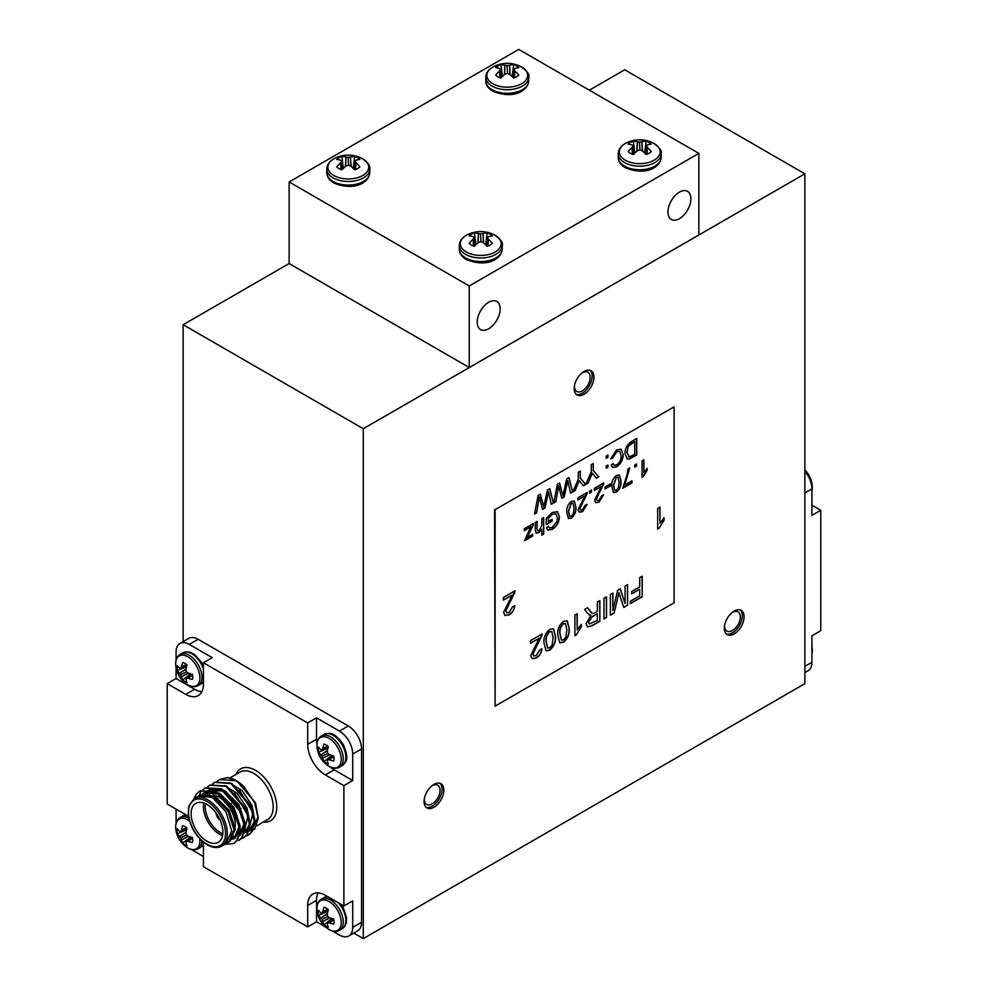 <?xml version="1.0" encoding="UTF-8"?>
<svg xmlns="http://www.w3.org/2000/svg" width="988" height="988" viewBox="0 0 988 988"><rect width="100%" height="100%" fill="white"/><g stroke="black" fill="none" stroke-linecap="round" stroke-linejoin="round"><path stroke-width="1.48" d="M318.074 892.905A24.984 14.425 -120 0 0 316.518 900.389L307.688 905.49A24.984 14.425 -120 0 1 312.85 894.054A24.984 14.425 -120 0 1 325.348 895.301L343.873 905.996L352.704 900.895L352.704 927.386A18.735 10.819 -120 0 1 348.826 935.957A18.735 10.819 -120 0 1 339.452 935.031L332.4 930.955M325.805 927.152L316.518 921.792L307.688 926.88L203.429 866.698L203.429 845.308A24.984 14.425 -120 0 0 203.219 842.011M191.104 849.384L203.429 856.497M495.099 510.228L495.099 706.136L674.112 602.791L674.112 406.871L494.568 509.919L495.099 706.136M634.716 465.039L636.544 463.977L636.544 466.101L634.716 467.151L634.716 465.039M512.093 595.134L503.361 600.173L503.361 597.53L515.032 590.787L505.868 610.979L506.683 612.782L509.129 612.449L512.513 606.793L514.797 605.73C514.353 609.806 512.439 612.844 509.079 614.857L504.979 615.487L503.584 612.325L512.093 595.134L503.361 599.975M605.039 487.035L610.362 483.972L610.362 485.874L605.039 488.937L605.039 487.035M589.663 491.061L591.491 489.999L591.491 492.11L589.663 493.173L589.663 491.061M603.977 598.259L606.496 596.801L606.496 617.426L603.977 618.883L603.977 598.259M574.905 635.667L574.905 615.042L577.19 613.721L577.19 629.788L581.315 624.379L581.315 626.812L576.375 634.815L574.905 635.667M539.213 638.285L530.482 643.336L530.482 640.693L542.165 633.95L533.001 654.142L533.816 655.946L536.262 655.6L539.646 649.943L541.93 648.881C541.473 652.957 539.572 656.007 536.212 658.008L532.1 658.638L530.717 655.489L539.213 638.285L530.482 643.126M567.038 620.81L569.174 628.516C569.73 633.938 567.828 638.52 563.456 642.274L559.813 642.793L557.726 635.136C557.17 629.714 559.085 625.132 563.456 621.39L567.124 620.859M566.643 478.958L569.026 477.587L572.62 492.012L570.545 493.21L567.767 480.625L564.21 496.865L561.789 498.261L558.615 485.911L555.836 501.694L553.762 502.904L557.356 484.318L559.566 483.046L563.012 495.568L566.643 478.958M591.281 464.731L593.306 463.57L593.306 470.56L598.802 476.895L596.406 478.278L592.294 473.153L588.181 483.033L585.785 484.404L591.281 471.721L591.281 464.731M584.921 495.902L577.931 499.94L577.931 497.829L587.28 492.432L579.944 508.585L580.598 510.03L582.55 509.746L585.267 505.226L587.094 504.386L582.512 511.673L579.227 512.179L578.116 509.66L584.921 495.902L577.931 499.73M548.266 521.516L552.107 519.293L552.107 521.195L546.241 524.579L546.241 518.478L552.156 512.5L557.467 511.722L559.43 516.675C559.245 522.133 556.874 526.345 552.304 529.333L547.858 530.111L546.475 527.827L548.328 526.234L549.34 527.901L552.341 527.407L556.886 521.528L557.417 517.922L555.948 513.772L552.317 514.303L548.266 518.391L548.266 521.516L548.266 518.391M606.138 466.101L607.978 465.039L607.978 467.151L606.138 468.213L606.138 466.101M636.556 438.598L636.556 454.888L629.146 458.926L627.244 459.05L625.009 453.603C624.984 448.342 627.195 444.291 631.616 441.451L636.729 438.499L636.729 454.999L629.319 459.037L626.911 458.889M639.693 577.634L642.212 576.177L642.212 596.801L630.307 603.68L630.307 601.297L639.693 595.875L639.693 589.268L631.69 593.899L631.69 591.516L639.693 586.884L639.693 577.634M524.245 528.827L533.224 523.64L533.224 525.431L526.975 537.608L532.668 534.113L532.668 536.015L524.43 540.769L530.939 526.653L524.245 530.729L524.245 528.827M616.747 451.726L612.733 458.173L610.72 458.79L616.561 449.935L621.106 449.17L623.181 454.69C623.082 459.815 620.884 463.866 616.598 466.83L612.535 467.373L611.09 465.212L613.103 463.557L614.203 465.237L616.697 464.866C619.785 462.594 621.267 459.593 621.168 455.863L619.723 451.368L616.574 451.627L612.733 458.173M541.844 518.663L543.684 517.601L543.684 534.1L541.844 535.15L541.844 529.136L538.793 532.693L536.138 533.125L535.261 530.062L535.261 522.467L537.089 521.405L537.089 528.901L537.682 530.791L539.201 530.556L541.844 525.122L541.844 518.663M574.189 500.953L575.918 507.128C576.362 511.451 574.843 515.119 571.336 518.132L568.433 518.539L566.766 512.414C566.322 508.079 567.841 504.411 571.336 501.422L574.275 500.99M606.138 456.16L607.978 455.098L607.978 457.209L606.138 458.271L606.138 456.16M578.276 472.239L580.302 471.078L580.302 478.069L585.723 484.441L583.402 485.787L579.289 480.662L575.164 490.542L572.781 491.913L578.276 479.229L578.276 472.239M547.414 490.073L549.797 488.69L553.391 503.114L551.304 504.312L548.538 491.728L544.981 507.968L542.548 509.363L539.374 497.013L536.608 512.809L534.52 514.007L538.127 495.433L540.337 494.148L543.771 506.671L547.414 490.073M553.292 628.739L555.441 636.457C555.997 641.867 554.083 646.448 549.711 650.203L546.08 650.734L543.993 643.065C543.437 637.643 545.351 633.073 549.711 629.319L553.379 628.788M657.675 529.062L657.675 508.437L659.972 507.116L659.972 523.183L664.084 517.761L664.084 520.207L659.157 528.21L657.675 529.062M590.861 615.351L587.588 613.412L584.661 609.411L587.539 607.744L592.059 613.326L593.516 613.449L597.345 611.35L597.345 602.087L599.864 600.642L599.864 621.254L592.108 625.737L587.502 626.935L586.119 623.626L590.861 615.351L589.243 615.005M625.046 586.094L627.565 584.637L627.565 605.261L623.774 607.447L618.982 592.726L614.153 613.005L610.386 615.178L610.386 594.554L612.906 593.096L612.906 610.547L617.673 590.355L620.303 588.836L625.046 603.545L625.046 586.094M601.408 486.392L594.418 490.419L594.418 488.307L603.767 482.91L596.431 499.064L597.085 500.508L599.037 500.237L601.741 495.704L603.582 494.865L599 502.163L595.715 502.67L594.603 500.15L601.408 486.392L594.418 490.221M619.254 474.932L620.983 481.107C621.427 485.441 619.896 489.109 616.401 492.11L613.486 492.53L611.819 486.392C611.374 482.07 612.906 478.402 616.401 475.401L619.328 474.981M642.039 477.303L642.039 460.816L643.88 459.753L643.88 472.61L647.177 468.275L647.177 470.226L642.039 477.303M624.638 485.034L631.974 480.798L631.974 482.91L622.811 488.196L627.306 473.808L627.936 468.954L629.776 467.892L624.638 485.034L629.591 467.793M363.3 428.73L363.3 938.6L804.862 683.671L804.862 173.802L363.3 428.73L183.138 324.719L183.138 641.644M584.081 371.426A13.993 8.077 120 0 0 574.942 383.752A13.993 8.077 120 0 0 577.078 394.953A13.993 8.077 120 0 0 591.071 386.876A13.993 8.077 120 0 0 591.071 370.735A13.993 8.077 120 0 0 584.081 371.426M433.942 784.41A13.993 8.077 120 0 0 424.815 796.748A13.993 8.077 120 0 0 426.952 807.949A13.993 8.077 120 0 0 440.944 799.872A13.993 8.077 120 0 0 440.944 783.719A13.993 8.077 120 0 0 433.942 784.41M734.208 611.066A13.993 8.077 120 0 0 725.069 623.391A13.993 8.077 120 0 0 727.217 634.592A13.993 8.077 120 0 0 741.198 626.516A13.993 8.077 120 0 0 741.198 610.374A13.993 8.077 120 0 0 734.208 611.066M674.112 406.871L494.568 509.919M804.862 471.288A18.735 10.819 60 0 1 811.926 488.899L804.862 492.975M804.862 672.667L808.048 670.827A18.735 10.819 -120 0 0 811.926 662.256L811.926 635.766L820.756 630.665L820.756 510.29L811.926 515.39L811.926 488.899M820.756 510.29L811.926 505.189M363.3 938.6L353.778 933.104M179.952 643.472L188.794 638.384A18.735 10.819 60 0 1 190.202 637.779A18.735 10.819 60 0 1 198.156 639.31L189.326 644.411A18.735 10.819 -120 0 0 179.952 643.472A18.735 10.819 -120 0 0 176.074 652.055L176.074 660.182M330.054 766.886A24.984 14.425 -120 0 0 334.179 769.825L352.704 780.52L352.704 754.029A18.735 10.819 60 0 0 339.452 731.083L348.282 725.982L198.156 639.31M348.282 725.982A18.735 10.819 60 0 1 356.236 733.627A18.735 10.819 60 0 1 361.534 748.929L352.704 754.029M352.704 927.386L361.534 922.286L361.534 748.929M361.534 922.286A18.735 10.819 60 0 1 357.656 930.857L348.826 935.957M488.69 302.266A16.24 9.374 120 0 0 478.081 316.58A16.24 9.374 120 0 0 480.563 329.584A16.24 9.374 120 0 0 496.803 320.211A16.24 9.374 120 0 0 496.803 301.464A16.24 9.374 120 0 0 488.69 302.266M679.435 192.141A16.24 9.374 120 0 0 668.827 206.455A16.24 9.374 120 0 0 671.321 219.459A16.24 9.374 120 0 0 687.549 210.086A16.24 9.374 120 0 0 687.549 191.339A16.24 9.374 120 0 0 679.435 192.141M289.138 181.965L289.138 263.549L469.251 367.536L698.862 234.971L698.862 153.387L518.749 49.4L289.138 181.965L469.251 285.952L469.251 367.536M804.862 173.802L624.7 69.79L589.379 90.18M289.138 263.524L183.138 324.719M574.473 385.653A11.115 6.422 120 0 0 576.757 391.446A11.115 6.422 120 0 0 587.872 385.036A11.115 6.422 120 0 0 587.872 372.192A11.115 6.422 120 0 0 582.315 372.748A11.115 6.422 120 0 0 581.71 373.118M576.251 394.348A13.993 8.077 120 0 0 589.305 385.863A13.993 8.077 120 0 0 590.132 370.315M424.346 798.65A11.115 6.422 120 0 0 426.618 804.442A11.115 6.422 120 0 0 437.733 798.02A11.115 6.422 120 0 0 437.733 785.188A11.115 6.422 120 0 0 432.176 785.744A11.115 6.422 120 0 0 431.583 786.115M426.124 807.344A13.993 8.077 120 0 0 439.178 798.86A13.993 8.077 120 0 0 440.006 783.311M724.599 625.293A11.115 6.422 120 0 0 726.884 631.085A11.115 6.422 120 0 0 737.999 624.675A11.115 6.422 120 0 0 737.999 611.831A11.115 6.422 120 0 0 732.441 612.387A11.115 6.422 120 0 0 731.836 612.758M726.39 633.987A13.993 8.077 120 0 0 739.432 625.503A13.993 8.077 120 0 0 740.259 609.954M469.251 285.952L698.862 153.387M640.014 149.978L639.409 142.025L640.014 149.978A29.887 20.958 32.3 0 1 641.805 150.596L642.064 150.744A30.085 15.783 55.8 0 1 646.115 154.536A13.227 7.632 0 0 0 651.29 151.535A30.085 18.821 -115.5 0 0 647.486 147.62L646.905 154.252M632.518 154.252L631.937 147.62A30.085 18.821 115.5 0 0 628.133 151.535A13.227 7.632 0 0 0 633.32 154.536A30.085 15.783 -55.8 0 1 637.359 150.744L637.618 150.596A29.887 20.958 -32.3 0 1 639.409 149.978M631.937 147.62L632.715 154.326M633.74 154.091L632.826 146.175A29.887 10.806 99.2 0 0 632.098 147.41M636.815 151.201L637.359 141.766A30.085 18.821 -115.5 0 0 633.32 141.161A13.227 7.632 0 0 0 628.133 144.149A30.085 15.783 55.8 0 1 631.937 144.903L632.098 145.001A29.887 7.793 72.4 0 1 632.826 145.829M637.359 141.766L637.087 150.979M639.409 142.025A29.887 23.959 -140.4 0 0 637.618 141.815M642.336 150.979L641.805 141.815A29.887 23.959 140.4 0 0 640.014 142.025M641.805 141.815L642.608 151.201M646.609 145.829L646.609 145.829A29.887 7.793 -72.4 0 1 647.325 145.001L647.486 144.903A30.085 15.783 -55.8 0 1 651.29 144.149A13.227 7.632 0 0 0 646.115 141.161A30.085 18.821 115.5 0 0 642.064 141.766M646.72 154.326L647.325 147.41A29.887 10.806 -99.2 0 0 646.609 146.175L645.683 154.091L646.572 146.113M645.707 153.239A9.954 5.743 0 0 0 644.67 152.844L644.522 152.93M634.914 152.93L634.753 152.844A9.954 5.743 0 0 0 633.728 153.239M634.753 152.844L633.32 141.161M644.67 152.844L646.115 141.161M348.591 165.28L347.986 157.314L348.591 165.28A29.887 20.958 32.3 0 1 350.382 165.898L350.641 166.046A30.085 15.783 55.8 0 1 354.68 169.825A13.227 7.632 0 0 0 359.867 166.836A30.085 18.821 -115.5 0 0 356.063 162.909L355.482 169.553M341.095 169.553L340.514 162.909A30.085 18.821 115.5 0 0 336.71 166.836A13.227 7.632 0 0 0 341.885 169.825A30.085 15.783 -55.8 0 1 345.936 166.046L346.195 165.898A29.887 20.958 -32.3 0 1 347.986 165.28M340.514 162.909L341.28 169.627M341.428 161.402L342.342 169.356L341.391 161.464A29.887 10.806 99.2 0 0 340.675 162.711M345.392 166.503L345.936 157.067A30.085 18.821 -115.5 0 0 341.885 156.45A13.227 7.632 0 0 0 336.71 159.451A30.085 15.783 55.8 0 1 340.514 160.192L340.675 160.291A29.887 7.793 72.4 0 1 341.391 161.118M345.936 157.067L345.664 166.268M347.986 157.314A29.887 23.959 -140.4 0 0 346.195 157.104M350.913 166.268L350.382 157.104A29.887 23.959 140.4 0 0 348.591 157.314M350.382 157.104L351.185 166.503M355.174 161.118L355.174 161.118A29.887 7.793 -72.4 0 1 355.902 160.291L356.063 160.192A30.085 15.783 -55.8 0 1 359.867 159.451A13.227 7.632 0 0 0 354.68 156.45A30.085 18.821 115.5 0 0 350.641 157.067M355.285 169.627L355.902 162.711A29.887 10.806 -99.2 0 0 355.174 161.464L354.26 169.393M354.272 168.528A9.954 5.743 0 0 0 353.247 168.145L353.087 168.232M343.478 168.232L343.33 168.145A9.954 5.743 0 0 0 342.293 168.528M343.33 168.145L341.885 156.45M353.247 168.145L354.68 156.45M514.254 77.842L514.859 70.938L514.439 77.78M514.859 70.938A29.887 10.806 -99.2 0 0 514.143 69.691L513.217 77.62M513.241 76.755A9.954 5.743 0 0 0 512.204 76.36L513.649 64.677A13.227 7.632 0 0 1 518.824 67.678A30.085 15.783 -55.8 0 0 515.02 68.419L514.859 68.518A29.887 7.793 -72.4 0 0 514.143 69.345M515.02 71.136A30.085 18.821 -115.5 0 1 518.824 75.063A13.227 7.632 0 0 1 513.649 78.052A30.085 15.783 55.8 0 0 509.598 74.273L509.339 74.125A29.887 20.958 32.3 0 0 507.548 73.495L506.943 65.541L507.548 73.495M506.943 73.495A29.887 20.958 -32.3 0 0 505.152 74.125L504.893 74.273A30.085 15.783 -55.8 0 0 500.854 78.052A13.227 7.632 0 0 1 495.667 75.063A30.085 18.821 115.5 0 1 499.471 71.136L500.237 77.842M501.274 77.62L500.36 69.345A29.887 7.793 72.4 0 0 499.632 68.518L499.471 68.419A30.085 15.783 55.8 0 0 495.667 67.678A13.227 7.632 0 0 1 500.854 64.677A30.085 18.821 -115.5 0 1 504.893 65.294L504.621 74.495M499.632 70.938A29.887 10.806 99.2 0 1 500.36 69.691L500.36 69.345M509.87 74.495L509.598 65.294L510.141 74.73M513.649 64.677A30.085 18.821 115.5 0 0 509.598 65.294M509.339 65.332A29.887 23.959 140.4 0 0 507.548 65.541M506.943 65.541A29.887 23.959 -140.4 0 0 505.152 65.332M502.447 76.459L500.854 64.677M502.287 76.36A9.954 5.743 0 0 0 501.249 76.755M487.763 246.098L488.368 239.195L487.949 246.037M488.368 239.195A29.887 10.806 -99.2 0 0 487.64 237.947L486.726 245.876M486.751 245.012A9.954 5.743 0 0 0 485.713 244.616L487.146 232.933A13.227 7.632 0 0 1 492.333 235.934A30.085 15.783 -55.8 0 0 488.529 236.675L488.368 236.774A29.887 7.793 -72.4 0 0 487.64 237.602M488.529 239.392A30.085 18.821 -115.5 0 1 492.333 243.32A13.227 7.632 0 0 1 487.146 246.308A30.085 15.783 55.8 0 0 483.107 242.517L482.848 242.381A29.887 20.958 32.3 0 0 481.057 241.751L480.452 233.798L481.057 241.751M480.452 241.751A29.887 20.958 -32.3 0 0 478.661 242.381L478.402 242.517A30.085 15.783 -55.8 0 0 474.351 246.308A13.227 7.632 0 0 1 469.177 243.32A30.085 18.821 115.5 0 1 472.98 239.392L473.746 246.098M474.783 245.876L473.857 237.602A29.887 7.793 72.4 0 0 473.141 236.774L472.98 236.675A30.085 15.783 55.8 0 0 469.177 235.934A13.227 7.632 0 0 1 474.351 232.933A30.085 18.821 -115.5 0 1 478.402 233.538L478.13 242.752M473.141 239.195A29.887 10.806 99.2 0 1 473.857 237.947L473.857 237.602M483.379 242.752L483.107 233.538L483.651 242.986M487.146 232.933A30.085 18.821 115.5 0 0 483.107 233.538M482.848 233.588A29.887 23.959 140.4 0 0 481.057 233.798M480.452 233.798A29.887 23.959 -140.4 0 0 478.661 233.588M475.957 244.715L474.351 232.933M475.796 244.616A9.954 5.743 0 0 0 474.759 245.012M186.559 671.791L180.508 674.693L186.559 671.791A25.108 17.599 -152.3 0 0 187.757 672.828L187.979 672.952A25.268 13.264 -175.8 0 0 192.425 674.31A11.115 6.422 -120 0 1 192.425 679.336A25.268 15.808 -4.5 0 1 187.979 678.225L192.537 674.841M186.646 664.652L181.446 666.9A25.268 15.808 124.5 0 1 182.694 662.491A11.115 6.422 -120 0 1 187.053 664.998A25.268 13.264 -64.2 0 0 186.003 669.531L186.003 669.79A25.108 17.599 -87.7 0 0 186.3 671.346M186.497 678.188L191.894 674.174L186.559 678.188A25.108 9.077 -20.8 0 0 187.757 678.188M186.3 678.324A25.108 6.546 -47.6 0 0 186.003 679.201L186.003 679.361A25.268 13.264 -64.2 0 0 187.053 682.436A11.115 6.422 -120 0 1 182.694 679.929A25.268 15.808 124.5 0 1 181.446 676.731L188.251 673.063M186.053 669.246L179.47 673.31L186.102 668.95M181.372 667.11A25.108 9.077 140.8 0 0 180.767 668.16L186.917 665.492M186.287 665.838A8.361 4.829 -120 0 0 186.436 666.764L177.321 670.617A11.115 6.422 -120 0 1 177.321 665.591A25.268 13.264 -175.8 0 0 179.47 668.049L179.606 668.123A25.108 6.546 167.6 0 0 180.508 668.296M177.321 670.617A25.268 15.808 -4.5 0 0 179.47 673.31M179.606 673.483A25.108 20.131 20.4 0 0 180.508 674.693M180.767 675.125A25.108 20.131 99.6 0 0 181.372 676.521M190.598 673.816L182.694 679.929M190.598 673.977A8.361 4.829 -120 0 0 191.314 674.557M186.559 834.946L180.508 837.849L186.559 834.946A25.108 17.599 -152.3 0 0 187.757 835.996L187.979 836.12A25.268 13.264 -175.8 0 0 192.425 837.466A11.115 6.422 -120 0 1 192.425 842.492A25.268 15.808 -4.5 0 1 187.979 841.381L192.537 837.997M186.646 827.808L181.446 830.068A25.268 15.808 124.5 0 1 182.694 825.647A11.115 6.422 -120 0 1 187.053 828.166A25.268 13.264 -64.2 0 0 186.003 832.699L186.003 832.946A25.108 17.599 -87.7 0 0 186.3 834.514M186.497 841.344L191.894 837.33L186.559 841.344A25.108 9.077 -20.8 0 0 187.757 841.344M186.3 841.492A25.108 6.546 -47.6 0 0 186.003 842.356L186.003 842.517A25.268 13.264 -64.2 0 0 187.053 845.605A11.115 6.422 -120 0 1 182.694 843.085A25.268 15.808 124.5 0 1 181.446 839.886L188.251 836.219M186.053 832.402L179.47 836.466L186.102 832.106M181.372 830.266A25.108 9.077 140.8 0 0 180.767 831.316L186.917 828.648M186.287 829.006A8.361 4.829 -120 0 0 186.436 829.92L177.321 833.773A11.115 6.422 -120 0 1 177.321 828.747A25.268 13.264 -175.8 0 0 179.47 831.204L179.606 831.279A25.108 6.546 167.6 0 0 180.508 831.464M177.321 833.773A25.268 15.808 -4.5 0 0 179.47 836.466M179.606 836.638A25.108 20.131 20.4 0 0 180.508 837.849M180.767 838.293A25.108 20.131 99.6 0 0 181.372 839.677M190.598 836.984L182.694 843.085M190.598 837.132A8.361 4.829 -120 0 0 191.314 837.713M194.599 689.241L185.769 694.342L167.244 683.647L176.074 678.546L194.599 689.241A24.984 14.425 -120 0 0 201.873 691.625M185.769 694.342A24.984 14.425 -120 0 0 198.267 695.577A24.984 14.425 -120 0 0 203.429 684.141L203.429 662.75L212.259 657.65L189.326 644.411M176.074 678.546L176.074 667.826M339.452 731.083L316.518 717.844L316.518 739.234A24.984 14.425 -120 0 0 317 744.26M316.518 717.844L307.688 722.932L307.688 744.322A24.984 14.425 -120 0 0 325.348 774.925L343.873 785.621L352.704 780.52M188.523 816.545A24.984 14.425 -120 0 0 185.769 814.717L167.244 804.022L167.244 683.647M316.518 900.389L316.518 921.792M307.688 905.49L307.688 926.88M216.088 813.062A5.866 3.384 -120 0 0 220.015 819.879M216.187 813.198A5.866 3.384 -120 0 0 219.954 819.719M222.559 835.552A22.477 12.98 60 0 1 219.348 834.082A22.477 12.98 60 0 1 203.775 803.034M209.011 795.809A22.477 12.98 60 0 1 210.419 795.377M213.062 795.229A22.477 12.98 60 0 1 219.348 797.365A22.477 12.98 60 0 1 235.243 824.894A22.477 12.98 60 0 1 235.144 826.919M234.07 831.167A22.477 12.98 60 0 1 231.414 834.638M205.442 803.701A21.23 12.264 -120 0 0 220.238 832.551A21.23 12.264 -120 0 0 222.806 833.773M235.243 824.894L235.243 823.881A21.23 12.264 -120 0 0 220.238 797.872L219.348 797.365M206.986 841.22A22.477 12.98 -120 0 0 218.225 842.332A22.477 12.98 -120 0 0 218.225 816.372A22.477 12.98 -120 0 0 195.748 803.392A22.477 12.98 -120 0 0 192.302 821.411A22.477 12.98 -120 0 0 206.986 841.22M194.043 798.637L196.266 794.229L199.971 790.857L216.199 792.043L236.144 815.359L239.504 829.574L236.959 840.38L233.65 843.517L224.721 844.32M198.946 795.809L201.169 791.388L204.874 788.029L221.114 789.214L241.047 812.531L244.419 826.746L241.862 837.552L238.849 840.504M207.505 786.905L209.789 785.188L226.017 786.374L245.95 809.691L249.322 823.906L246.778 834.712L243.468 837.849L240.8 838.898M232.513 837.985L230.797 837.231M207.715 795.377L207.789 794.624M212.42 784.077L214.68 782.36L230.92 783.546L250.866 806.863L254.225 821.077L251.681 831.884L248.359 835.021L245.703 836.058M217.323 781.249L219.608 779.52L235.823 780.718L244.036 786.831L254.694 802.762L258.189 818.101L254.62 829.29L245.481 832.291M228.981 841.85L234.057 829.747L227.895 811.074L213.507 796.785L199.082 795.735L200.317 795.019L214.754 796.069L229.142 810.358L235.292 829.031L230.216 841.134L227.45 842.542M229.587 841.467L228.006 842.023M202.972 793.944L204.615 792.574M202.268 794.154L205.22 792.191L219.657 793.228L234.045 807.529L240.208 826.19L235.119 838.306M232.427 839.294L229.883 839.417M205.393 794.871L209.518 789.733M210.135 789.35L224.56 790.4L238.948 804.689L245.11 823.362L240.035 835.478L238.8 836.181L243.875 824.078L237.713 805.405L223.325 791.116L208.9 790.067L210.135 789.35M234.107 836.515L231.18 835.823M209.16 795.748L209.579 794.031M224.338 785.546L237.145 793.364L247.049 808.061L249.939 823.35L244.938 832.637L243.703 833.353L248.062 815.767L234.489 792.747M229.241 782.706L242.048 790.536L251.952 805.232L254.855 820.509L249.841 829.809L246.642 831.34M249.211 830.142L247.148 830.797M246.395 830.896L239.504 829.574M245.197 832.254L242.282 831.501M203.985 792.895L218.422 793.944L232.81 808.246L238.973 826.907L233.884 839.022M204.541 794.772L206.64 791.82M207.171 791.314L208.9 790.067M233.736 837.305L230.92 836.836M239.355 789.881L252.965 812.914L248.606 830.513M245.913 831.501L239.862 830.896M200.268 790.684L216.804 791.697L236.737 815.014L240.109 829.228L237.552 840.035L233.946 843.344M205.183 787.856L221.707 788.869L241.64 812.185L245.012 826.4L242.455 837.207L239.158 840.343M210.086 785.028L226.61 786.04L246.555 809.345L249.915 823.572L247.371 834.366L243.752 837.676M214.989 782.187L231.513 783.2L251.458 806.517L254.818 820.732L252.273 831.538L248.655 834.848M219.892 779.359L227.364 777.593L236.107 780.557A31.221 18.031 -120 0 0 227.364 777.593M258.189 818.101L255.546 802.886L236.848 780.977M255.546 802.886L237.849 781.582M237.453 781.372L235.329 780.458M221.596 846.123L226.005 843.567L231.698 831.007L226.017 811.877L212.297 797.39L198.576 796.019L194.142 798.576A27.454 15.845 60 0 1 221.596 814.421A27.454 15.845 60 0 1 221.596 846.123C217.656 848.346 212.877 847.914 207.245 844.826C196.983 838.046 190.684 828.203 188.338 815.298L188.696 806.443L194.142 798.576M244.036 786.831A31.221 18.031 -120 0 0 236.107 780.557M239.343 827.228L240.208 827.672M244.382 829.191L247.21 829.562M248.05 829.537L250.359 829.167M251.076 828.932L252.496 828.277L258.164 816.878M219.657 819.101A5.372 3.1 60 0 1 216.582 813.766M176.074 809.123L176.074 823.35M307.688 722.932L203.429 662.75M343.873 905.996L343.873 785.621M327.855 916.531L321.816 919.433L327.855 916.518A25.108 17.599 -152.3 0 0 329.053 917.568L329.276 917.691A25.268 13.264 -175.8 0 0 333.722 919.05A11.115 6.422 -120 0 1 333.722 924.076A25.268 15.808 -4.5 0 1 329.276 922.953L333.833 919.581M327.942 909.38L322.743 911.64A25.268 15.808 124.5 0 1 324.002 907.231A11.115 6.422 -120 0 1 328.349 909.738A25.268 13.264 -64.2 0 0 327.3 914.27L327.3 914.518A25.108 17.599 -87.7 0 0 327.596 916.086M327.794 922.928L333.191 918.914L327.855 922.916A25.108 9.077 -20.8 0 0 329.053 922.916M327.596 923.064A25.108 6.546 -47.6 0 0 327.3 923.941L327.3 924.101A25.268 13.264 -64.2 0 0 328.349 927.176A11.115 6.422 -120 0 1 324.002 924.669A25.268 15.808 124.5 0 1 322.743 921.471L329.547 917.79M327.349 913.986L320.767 918.05L327.399 913.69M322.668 911.85A25.108 9.077 140.8 0 0 322.063 912.887L328.214 910.232L322.026 912.937M327.584 910.578A8.361 4.829 -120 0 0 327.732 911.492L318.63 915.357A11.115 6.422 -120 0 1 318.63 910.331A25.268 13.264 -175.8 0 0 320.767 912.776L320.902 912.863A25.108 6.546 167.6 0 0 321.816 913.036M318.63 915.357A25.268 15.808 -4.5 0 0 320.767 918.05M320.902 918.21A25.108 20.131 20.4 0 0 321.816 919.433M322.063 919.865A25.108 20.131 99.6 0 0 322.668 921.261M331.894 918.556L324.002 924.669M331.894 918.716A8.361 4.829 -120 0 0 332.61 919.297M327.855 753.362L321.816 756.277L327.855 753.362A25.108 17.599 -152.3 0 0 329.053 754.412L329.276 754.536A25.268 13.264 -175.8 0 0 333.722 755.894A11.115 6.422 -120 0 1 333.722 760.921A25.268 15.808 -4.5 0 1 329.276 759.797L333.833 756.413M327.942 746.224L322.743 748.484A25.268 15.808 124.5 0 1 324.002 744.063A11.115 6.422 -120 0 1 328.349 746.582A25.268 13.264 -64.2 0 0 327.3 751.115L327.3 751.362A25.108 17.599 -87.7 0 0 327.596 752.93M327.794 759.76L333.191 755.758L327.855 759.76A25.108 9.077 -20.8 0 0 329.053 759.76M327.596 759.908A25.108 6.546 -47.6 0 0 327.3 760.772L327.3 760.933A25.268 13.264 -64.2 0 0 328.349 764.02A11.115 6.422 -120 0 1 324.002 761.501A25.268 15.808 124.5 0 1 322.743 758.302L329.547 754.634M327.349 750.818L320.767 754.881L327.399 750.522M322.668 748.682A25.108 9.077 140.8 0 0 322.063 749.731L328.214 747.076M327.584 747.422A8.361 4.829 -120 0 0 327.732 748.336L318.63 752.201A11.115 6.422 -120 0 1 318.63 747.175A25.268 13.264 -175.8 0 0 320.767 749.62L320.902 749.707A25.108 6.546 167.6 0 0 321.816 749.88M318.63 752.201A25.268 15.808 -4.5 0 0 320.767 754.881M320.902 755.054A25.108 20.131 20.4 0 0 321.816 756.277M322.063 756.709A25.108 20.131 99.6 0 0 322.668 758.105M331.894 755.4L324.002 761.501M331.894 755.548A8.361 4.829 -120 0 0 332.61 756.141M642.039 576.288L642.212 596.801M642.039 596.703L630.307 603.47M631.69 593.689L639.693 589.268M533.038 523.739L533.224 525.431M533.038 525.332L526.975 537.608M532.495 534.212L532.668 536.015M532.495 535.916L524.43 540.572M528.815 528.086L530.939 526.653M528.642 527.987L524.245 530.519M626.849 452.368L629.455 456.95L634.716 454.258L634.716 441.562L628.22 446.28L626.849 452.368L629.282 456.851M629.455 456.95L628.343 456.678M628.22 446.28L627.022 452.479M631.591 443.167L628.393 446.378M634.716 441.562L631.777 443.266M612.56 458.074L610.757 458.63M621.02 449.12L623.181 454.69M622.996 454.591C622.909 459.716 620.711 463.767 616.413 466.731L616.598 466.83M616.413 466.731L612.449 467.312M612.992 463.644L614.116 465.175M619.637 451.318L616.574 451.627M607.793 465.138L607.978 467.151M607.793 467.052L606.138 468.003M543.499 517.7L543.684 534.1M543.499 534.002L541.844 534.953M538.793 532.693L541.844 529.136M538.608 532.594L536.052 533.063M536.916 521.503L537.089 528.901M536.916 528.802L537.608 530.741M551.934 519.392L552.107 521.195M551.934 521.096L546.241 524.381M557.38 511.673L559.43 516.675M559.257 516.576C559.072 522.022 556.689 526.246 552.131 529.222L552.304 529.333M552.131 529.222L547.772 530.05M548.216 526.332L549.254 527.839M555.861 513.723L552.317 514.303M552.144 514.205L548.081 518.28M574.349 501.064L575.918 507.128M575.745 507.017C576.189 511.352 574.658 515.02 571.163 518.033L571.336 518.132M571.163 518.033L568.347 518.49M572.892 503.139L571.163 503.225L568.421 511.253L569.631 516.329M573.262 513.982L574.09 508.19L572.978 503.188L571.336 503.324L568.594 511.364L569.718 516.378L571.36 516.218L573.262 513.982M587.094 492.333L587.082 494.012M586.909 493.901L583.784 500.62M583.612 500.508L579.944 508.585M579.771 508.487L580.512 509.969M586.921 504.275L582.512 511.673M582.34 511.574L579.141 512.13M607.793 455.196L607.978 457.209M607.793 457.111L606.138 458.074M593.121 463.668L593.306 470.56M593.121 470.461L598.802 476.895M598.617 476.796L596.295 478.13M588.181 483.033L592.294 473.153M587.996 482.922L585.909 484.132M580.117 471.177L580.302 478.069M580.117 477.97L585.723 484.441M585.551 484.342L583.291 485.639M575.164 490.542L579.289 480.662M574.991 490.431L572.904 491.641M568.89 477.661L572.62 492.012M572.447 491.901L570.508 493.024M564.21 496.865L567.767 480.625M564.037 496.766L561.74 498.088M555.836 501.694L558.615 485.911M555.664 501.595L553.799 502.67M559.443 483.12L563.012 495.568M549.661 488.764L553.391 503.114M553.218 503.016L551.267 504.127M544.981 507.968L548.538 491.728M544.796 507.869L542.498 509.191M536.608 512.809L539.374 497.013M536.422 512.698L534.57 513.772M540.214 494.222L543.771 506.671M567.26 620.97L569.174 628.516M569.002 628.417C569.557 633.839 567.643 638.421 563.271 642.175L563.456 642.274M563.271 642.175L559.727 642.743M565.42 623.552L563.271 623.663C560.418 626.651 559.282 629.998 559.838 633.716L561.345 640.039M565.852 637.099L566.89 629.85L565.506 623.601L563.456 623.774C560.604 626.75 559.455 630.097 560.023 633.814L561.431 640.088L563.481 639.878L565.852 637.099M553.527 628.899L555.441 636.457M555.268 636.346C555.812 641.768 553.91 646.35 549.538 650.104L549.711 650.203M549.538 650.104L545.994 650.672M551.687 631.48L549.538 631.604C546.685 634.58 545.537 637.927 546.105 641.644L547.599 647.967M552.119 645.028L553.144 637.779L551.773 631.53L549.711 631.703C546.858 634.679 545.722 638.026 546.278 641.743L547.698 648.017L549.736 647.819L552.119 645.028M541.98 633.851L541.918 635.926M541.745 635.815L537.805 644.176M537.62 644.077L533.001 654.142M532.828 654.044L533.73 655.896M541.757 648.783C541.301 652.858 539.399 655.896 536.027 657.909L536.212 658.008M536.027 657.909L532.013 658.588M659.786 507.215L659.972 523.183M663.911 517.947L664.084 520.207M663.911 520.096L659.157 528.21M658.971 528.111L657.675 528.852M577.017 613.82L577.19 629.788M581.142 624.564L581.315 626.812M581.142 626.713L576.375 634.815M576.202 634.716L574.905 635.469M599.679 600.741L599.864 621.254M599.679 621.156L591.936 625.626L587.415 626.874M587.477 607.793L589.774 610.819M589.589 610.708L591.973 613.264M588.465 622.008L589.416 623.959L597.345 620.328L597.345 613.721L592.38 616.389L588.465 622.008L589.33 623.897M592.38 616.389L588.638 622.119M597.345 613.721L592.553 616.487M606.323 596.9L606.496 617.426M606.323 617.327L603.977 618.673M627.392 584.748L627.565 605.261M627.392 605.162L623.724 607.274M614.153 613.005L618.982 592.726M613.968 612.906L610.386 614.968M612.733 593.208L612.906 610.547M620.192 588.897L625.046 603.545M591.318 490.097L591.491 492.11M591.318 492.012L589.663 492.963M603.582 482.811L603.569 484.491M603.396 484.392L600.272 491.098M600.099 490.999L596.431 499.064M596.258 498.965L596.999 500.459M603.396 494.766L599 502.163M598.827 502.052L595.628 502.62M610.176 484.071L610.362 485.874M610.176 485.775L605.039 488.739M619.414 475.055L620.983 481.107M620.797 481.008C621.242 485.343 619.723 489.011 616.228 492.012L616.401 492.11M616.228 492.012L613.4 492.481M617.957 477.13L616.228 477.204L613.474 485.244L614.697 490.307M618.315 487.973L619.143 482.169L618.043 477.179L616.401 477.303L613.659 485.343L614.783 490.369L616.426 490.196L618.315 487.973M514.859 590.688L514.797 592.763M514.612 592.664L510.673 601.025M510.5 600.914L505.868 610.979M505.695 610.88L506.597 612.733M514.625 605.632C514.168 609.707 512.266 612.745 508.906 614.746L509.079 614.857M508.906 614.746L504.893 615.438M643.694 459.852L643.88 472.61M646.992 468.46L647.177 470.226M646.992 470.115L643.225 476.624M643.052 476.525L642.039 477.105M636.371 464.088L636.544 466.101M636.371 465.99L634.716 466.954M631.789 480.897L631.974 482.91M631.789 482.811L622.811 487.998M811.926 646.695A17.154 9.905 60 0 1 812.284 649.289A17.154 9.905 60 0 1 811.926 653.908M804.862 470.127A17.154 9.905 60 0 1 812.284 486.121A17.154 9.905 60 0 1 811.926 490.752M804.862 666.332L811.926 662.256M618.253 157.388A21.464 12.387 0 0 0 639.718 169.775A21.464 12.387 0 0 0 661.182 157.388C660.762 166.614 646.683 176.457 625.379 167.725C620.723 164.996 618.352 161.55 618.253 157.388L618.253 153.807A21.464 12.387 0 0 0 639.718 166.194A21.464 12.387 0 0 0 661.182 153.807L661.182 157.388M625.281 143.532A20.427 11.794 0 0 0 627.442 161.291A20.427 11.794 0 0 0 657.588 157.561A20.427 11.794 0 0 0 652.833 142.828A30.109 30.109 0 0 0 626.59 142.828A20.427 11.794 0 0 0 625.281 143.532M632.851 146.113L633.777 154.054M326.818 172.678A21.464 12.387 0 0 0 348.282 185.077A21.464 12.387 0 0 0 369.747 172.678C369.339 181.916 355.26 191.746 333.944 183.027C329.3 180.298 326.917 176.852 326.818 172.678L326.818 169.109A21.464 12.387 0 0 0 348.282 181.496A21.464 12.387 0 0 0 369.747 169.109L369.747 172.678M333.845 158.821A20.427 11.794 0 0 0 336.006 176.58A20.427 11.794 0 0 0 366.165 172.863A20.427 11.794 0 0 0 361.41 158.129A30.109 30.109 0 0 0 335.167 158.129A20.427 11.794 0 0 0 333.845 158.821M354.223 169.356L355.149 161.402M513.18 77.583L514.106 69.629M500.385 69.629L501.311 77.583M500.052 77.78L499.471 71.136M504.349 74.73L504.893 65.294M520.367 66.357A30.109 30.109 0 0 0 494.124 66.357A20.427 11.794 0 0 0 492.802 67.048A20.427 11.794 0 0 0 494.976 84.807A20.427 11.794 0 0 0 525.122 81.09A20.427 11.794 0 0 0 520.367 66.357C527.172 70.914 529.951 74.569 528.704 77.323L528.704 80.905A21.464 12.387 0 0 1 507.252 93.304A21.464 12.387 0 0 1 485.787 80.905C485.886 85.067 488.257 88.512 492.913 91.242C514.217 99.973 528.296 90.13 528.704 80.905M494.124 66.357L492.74 67.085C488.196 69.802 485.874 73.223 485.787 77.323A21.464 12.387 0 0 0 507.252 89.723A21.464 12.387 0 0 0 528.704 77.323M486.689 245.839L487.615 237.886M473.894 237.886L474.82 245.839M473.561 246.037L472.98 239.392M477.859 242.986L478.402 233.538M493.877 234.601A30.109 30.109 0 0 0 467.633 234.601A20.427 11.794 0 0 0 466.311 235.305A20.427 11.794 0 0 0 468.473 253.064A20.427 11.794 0 0 0 498.631 249.334A20.427 11.794 0 0 0 493.877 234.601C500.681 239.158 503.46 242.826 502.213 245.58L502.213 249.161A21.464 12.387 0 0 1 480.748 261.548A21.464 12.387 0 0 1 459.296 249.161C459.383 253.323 461.767 256.769 466.41 259.498C487.726 268.23 501.805 258.387 502.213 249.161M467.633 234.601L466.25 235.342C461.705 238.059 459.383 241.48 459.296 245.58A21.464 12.387 0 0 0 480.748 257.979A21.464 12.387 0 0 0 502.213 245.58M256.818 825.783L267.513 819.608A27.454 15.845 -120 0 0 270.551 794.216A27.454 15.845 -120 0 0 253.793 773.431A27.454 15.845 -120 0 0 240.072 772.06L229.821 777.976M235.848 774.506A29.949 17.29 60 0 1 255.559 770.368A29.949 17.29 60 0 1 276.368 802.281A29.949 17.29 60 0 1 263.29 822.041M192.561 675.002L187.979 678.225M188.535 673.161L181.446 676.731M186.905 665.542L180.73 668.209M181.446 666.9L186.522 664.541M175.716 665.023A25.293 25.293 0 0 0 186.744 684.116A17.154 9.905 -120 0 0 199.453 673.631A17.154 9.905 -120 0 0 186.102 655.933A17.154 9.905 -120 0 0 175.666 663.775A17.154 9.905 -120 0 0 175.716 665.023L175.666 663.714C175.765 659.206 177.272 656.094 180.199 654.352L182.805 652.846A18.031 10.411 -120 0 1 203.429 669.098M186.744 684.116C191.092 686.919 194.92 687.401 198.23 685.573A18.031 10.411 -120 0 0 198.23 664.763A18.031 10.411 -120 0 0 180.199 654.352M198.23 685.573L200.836 684.067A18.031 10.411 -120 0 0 203.429 681.226M192.561 838.17L187.979 841.381M188.535 836.317L181.446 839.886M186.905 828.697L180.73 831.365M181.446 830.068L186.522 827.697M189.585 821.114A17.154 9.905 -120 0 0 175.666 826.931A17.154 9.905 -120 0 0 175.716 828.179L175.666 826.87C175.765 822.374 177.272 819.25 180.199 817.508L182.805 816.002A18.031 10.411 -120 0 1 186.534 815.174M175.716 828.179A25.293 25.293 0 0 0 186.744 847.272A17.154 9.905 -120 0 0 199.453 844.542A17.154 9.905 -120 0 0 199.798 838.8M186.744 847.272C191.092 850.075 194.92 850.557 198.23 848.729A18.031 10.411 -120 0 0 201.96 840.924M188.832 818.188A18.031 10.411 -120 0 0 180.199 817.508M198.23 848.729L200.836 847.235A18.031 10.411 -120 0 0 203.417 844.419M316.518 739.234L307.688 744.322M334.179 769.825L325.348 774.925M206.986 844.246A26.194 15.129 -120 0 0 223.029 821.423A26.194 15.129 -120 0 0 190.943 802.898A26.194 15.129 -120 0 0 206.986 844.246M333.858 919.742L329.276 922.953M329.831 917.901L322.743 921.471M322.743 911.64L327.818 909.281M317.012 909.763A25.293 25.293 0 0 0 328.041 928.856A17.154 9.905 -120 0 0 340.749 926.127A17.154 9.905 -120 0 0 330.795 902.624A17.154 9.905 -120 0 0 316.975 908.515A17.154 9.905 -120 0 0 317.012 909.763L316.963 908.454C317.062 903.946 318.568 900.821 321.495 899.08L324.101 897.586A18.031 10.411 -120 0 1 327.868 896.746M328.041 928.856C332.388 931.647 336.216 932.141 339.526 930.313A18.031 10.411 -120 0 0 339.526 909.491A18.031 10.411 -120 0 0 321.495 899.08M339.526 930.313L342.132 928.806A18.031 10.411 -120 0 0 338.365 902.81M333.858 756.586L329.276 759.797M329.831 754.733L322.743 758.302M328.201 747.113L322.026 749.781M322.743 748.484L327.818 746.113M317.012 746.607A25.293 25.293 0 0 0 328.041 765.7A17.154 9.905 -120 0 0 340.749 755.203A17.154 9.905 -120 0 0 327.399 737.505A17.154 9.905 -120 0 0 316.975 745.347A17.154 9.905 -120 0 0 317.012 746.607L316.963 745.285C317.062 740.79 318.568 737.665 321.495 735.924L324.101 734.417A18.031 10.411 -120 0 1 342.132 744.829A18.031 10.411 -120 0 1 342.132 765.651C345.195 761.538 350.394 761.699 343.169 744.335C333.709 730.947 328.831 732.923 324.101 734.417M328.041 765.7C332.388 768.491 336.216 768.973 339.526 767.157A18.031 10.411 -120 0 0 339.526 746.335A18.031 10.411 -120 0 0 321.495 735.924M811.926 654.13L812.284 649.289A25.293 25.293 0 0 0 811.926 646.473M811.926 490.974L812.284 486.121A25.293 25.293 0 0 0 804.862 469.992M626.59 142.828L625.206 143.569C620.662 146.286 618.34 149.694 618.253 153.807M661.182 153.807C662.046 150.534 659.268 146.879 652.833 142.828M633.814 154.017L632.876 145.952M645.621 154.017L646.547 145.952M335.167 158.129L333.783 158.858C329.239 161.575 326.917 164.996 326.818 169.109M369.747 169.109C370.611 165.836 367.832 162.18 361.41 158.129M342.379 169.319L341.453 161.254M354.186 169.319L355.124 161.254M513.143 77.546L514.081 69.481M501.348 77.546L500.41 69.481M485.787 77.323L485.787 80.905M486.652 245.802L487.59 237.738M474.858 245.802L473.919 237.738M459.296 245.58L459.296 249.161M191.845 674.162L186.374 678.237M186.893 665.579L180.631 668.283M200.836 684.067L203.429 681.658M203.429 665.912L201.873 662.763L194.611 654.525L189.955 652.204L185.843 651.833L182.805 652.846M191.845 837.318L186.374 841.393M186.893 828.734L180.631 831.439M200.836 847.235L203.429 844.826M186.176 814.952L182.805 816.002M231.266 803.503L229.834 804.331M241.06 808.517L239.59 809.37M333.141 918.902L327.67 922.965M328.189 910.319L321.927 913.023M342.132 928.806L344.528 926.682L346.282 922.841L346.578 917.691L343.169 907.503L341.132 904.415M327.485 896.536L324.101 897.586M333.141 755.746L327.67 759.809M328.189 747.163L321.927 749.867M339.526 767.157L342.132 765.651"/></g></svg>

